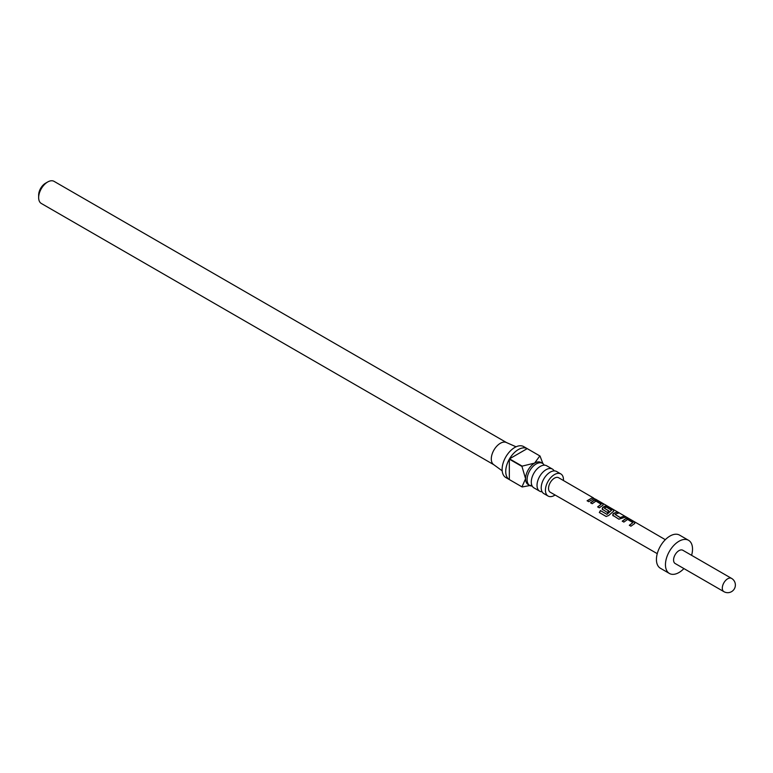 <?xml version="1.0" encoding="UTF-8"?>
<svg xmlns="http://www.w3.org/2000/svg" width="773" height="773" viewBox="0 0 773 773"><rect width="100%" height="100%" fill="white"/><g stroke="black" fill="none" stroke-linecap="round" stroke-linejoin="round"><path stroke-width="1.16" d="M595.345 499.223L594.534 498.672M552.424 469.085L546.695 465.771A12.764 7.372 120 0 0 540.308 466.399A12.764 7.372 120 0 0 538.008 468.071A12.764 7.372 120 0 0 531.582 479.202A12.764 7.372 120 0 0 533.93 487.869L539.67 491.184A12.764 7.372 -60 0 1 537.708 480.961A12.764 7.372 -60 0 1 546.047 469.713A12.764 7.372 -60 0 1 552.424 469.085A12.764 7.372 -60 0 1 554.173 470.902M560.84 473.936L556.618 471.501A12.764 7.372 120 0 0 550.241 472.129A12.764 7.372 120 0 0 547.941 473.801A12.764 7.372 120 0 0 541.515 484.932A12.764 7.372 120 0 0 543.854 493.609L548.076 496.044A12.764 7.372 -60 0 1 546.125 485.811A12.764 7.372 -60 0 1 554.463 474.574A12.764 7.372 -60 0 1 560.84 473.936A12.764 7.372 -60 0 1 563.459 480.535M532.191 486.053A12.764 7.372 -60 0 1 529.737 485.454A12.764 7.372 -60 0 1 527.785 475.231A12.764 7.372 -60 0 1 536.124 463.984A12.764 7.372 -60 0 1 542.501 463.346A12.764 7.372 -60 0 1 544.24 465.172M529.737 485.454L528.23 484.584A12.764 7.372 -60 0 1 525.582 478.738A12.764 7.372 -60 0 1 534.607 463.104L539.834 455.915L527.205 448.63A17.866 10.32 120 0 0 518.364 449.557A17.866 10.32 120 0 0 509.523 458.833L522.152 466.129L534.607 463.104A12.764 7.372 -60 0 1 540.984 462.476L542.501 463.346M531.795 485.183L522.152 486.971A17.866 10.32 -60 0 1 522.065 486.913L505.822 477.54A17.866 10.32 -60 0 1 503.078 463.22A17.866 10.32 -60 0 1 514.75 447.48A17.866 10.32 -60 0 1 523.688 446.591L539.931 455.973A17.866 10.32 -60 0 1 540.018 456.022L542.897 463.607M509.523 479.675L521.968 486.864L525.582 478.738L521.968 466.448L509.339 459.152A17.866 10.32 120 0 0 509.339 479.569L521.968 486.864A17.866 10.32 -60 0 0 522.065 486.913M493.937 464.786A12.764 7.372 -60 0 1 493.551 464.534A12.764 7.372 -60 0 1 492.092 454.195A12.764 7.372 -60 0 1 500.315 443.306A12.764 7.372 -60 0 1 506.286 442.475L516.064 446.794M555.101 495.01A12.764 7.372 -60 0 1 554.463 495.406A12.764 7.372 -60 0 1 548.076 496.044M542.115 491.783A12.764 7.372 -60 0 1 539.67 491.184M38.65 197.608L38.65 195.105A9.701 5.604 -60 0 1 45.51 183.23L47.675 181.984A12.764 7.372 120 0 0 38.65 197.608A12.764 7.372 120 0 0 41.298 203.454L493.734 464.67M622.236 521.147L625.995 518.412L629 519.041L634.691 522.335L634.71 523.466L630.952 526.2L629.328 525.263L632.865 522.606L627.618 519.456L623.859 522.084L622.236 521.147M622.313 521.282L625.956 518.635L628.922 519.272L634.691 522.335L634.71 523.466M613.202 515.9L613.173 513.581L616.931 512.035L618.555 512.982L614.999 514.364L620.255 517.543L624.024 516.151L625.647 517.089L618.883 519.195L612.66 515.195M602.64 509.765L602.611 507.455L604.892 506.16L607.897 506.788L613.578 510.093L613.607 511.214L608.66 515.523L606.148 516.48L599.326 512.518L600.408 510.547L606.834 514.287L611.578 510.257L606.332 507.107L604.273 508.132L608.892 510.953L607.298 512.47L602.109 509.059M602.138 509.127L602.65 507.639L604.853 506.392L607.81 507.02L613.578 510.093L613.607 511.214M606.245 516.499L599.326 512.518M590.572 502.759L594.34 500.044L597.336 500.672L603.027 503.967L603.056 505.098L599.288 507.822L597.664 506.875L601.201 504.238L595.954 501.088L592.195 503.706L590.572 502.759M590.659 502.904L594.302 500.266L597.258 500.904L603.027 503.967L603.056 505.098M587.113 500.749L592.36 497.783L593.983 498.72L588.736 501.687L587.113 500.749M593.635 498.054L558.647 477.743A8.368 4.831 120 0 0 552.202 479.975A8.368 4.831 120 0 0 548.54 488.41A8.368 4.831 120 0 0 550.279 492.246L657.253 553.652M691.593 555.323A19.141 11.054 120 0 0 692.521 549.072A19.141 11.054 120 0 0 688.559 540.308L679.535 535.1A19.141 11.054 120 0 0 664.79 540.23A19.141 11.054 120 0 0 656.432 559.488A19.141 11.054 120 0 0 660.393 568.252L669.418 573.469A19.141 11.054 120 0 0 683.931 568.58M688.559 540.308A19.141 11.054 120 0 0 673.805 545.438A19.141 11.054 120 0 0 665.456 564.705A19.141 11.054 120 0 0 669.418 573.469M682.82 550.26A7.653 4.425 120 0 0 676.916 552.309A7.653 4.425 120 0 0 673.573 560.01A7.653 4.425 120 0 0 675.158 563.517L723.886 591.654A7.653 4.425 -60 0 1 722.301 588.147A7.653 4.425 -60 0 1 725.644 580.436A7.653 4.425 -60 0 1 731.548 578.388L682.82 550.26M506.499 442.562L54.052 181.346A12.764 7.372 120 0 0 47.675 181.984L45.51 183.23M509.339 479.569L509.339 459.152M527.205 448.63L509.523 458.833M587.19 500.885L592.36 497.783M592.282 498.015L593.906 498.952M597.742 507.02L601.201 504.238M602.94 504.199L603.017 505.32M599.471 512.547L600.524 510.644L606.834 514.287M613.491 510.325L613.569 511.446M608.921 511.137L604.273 508.132M606.95 514.374L611.578 510.257M612.699 515.253L613.173 513.581M614.999 514.364L620.284 517.736L624.024 516.151M623.937 516.383L625.56 517.321M613.202 513.765L616.931 512.035M616.854 512.267L618.477 513.214M629.406 525.398L632.865 522.606M634.604 522.567L634.672 523.688M493.551 464.534L502.189 470.834M665.321 539.68L595.645 499.223M723.886 591.654A7.653 7.653 0 0 0 734.35 588.852A7.653 7.653 0 0 0 731.548 578.388"/></g></svg>
